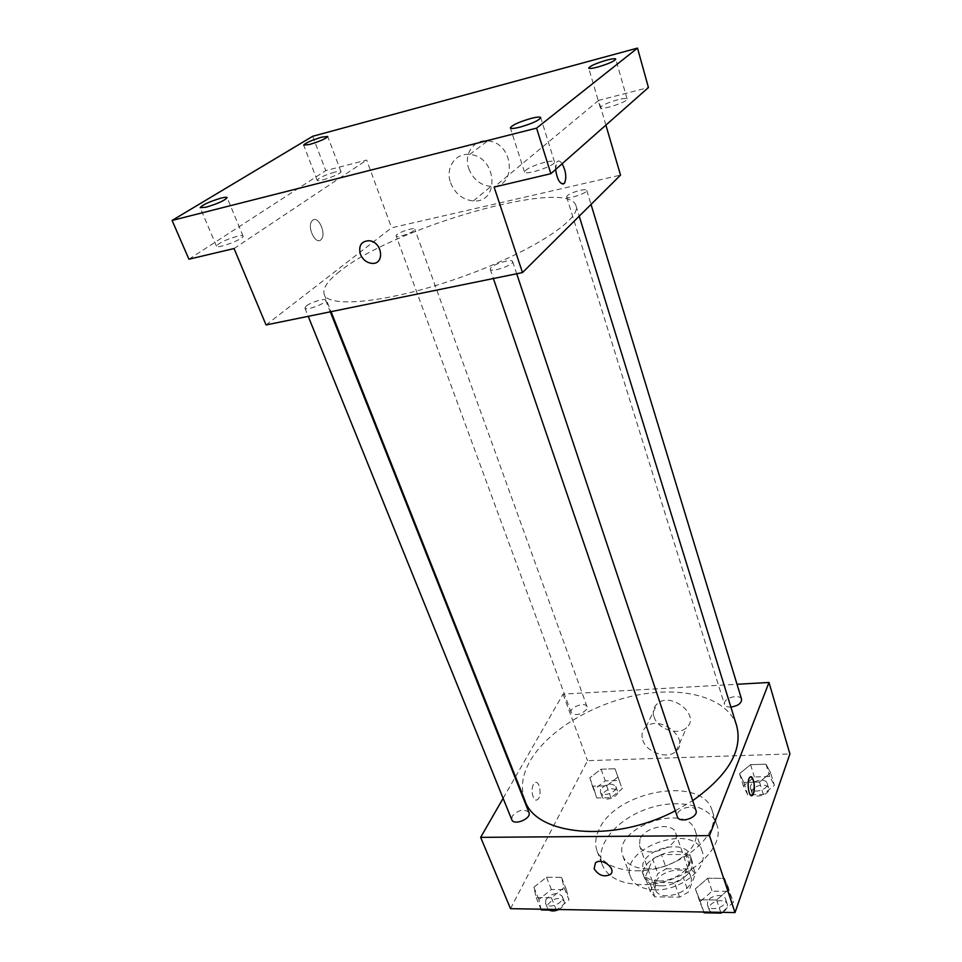 <?xml version="1.0" encoding="UTF-8"?>
<svg xmlns="http://www.w3.org/2000/svg" width="962" height="962" viewBox="0 0 962 962"><rect width="100%" height="100%" fill="white"/><g stroke="black" fill="none" stroke-linecap="round" stroke-linejoin="round"><path stroke-width="0.72" stroke-dasharray="4.81 3.61" d="M639.958 839.201L639.502 845.634C643.602 860.076 681.541 846.716 675.685 832.888C672.666 821.62 644.72 826.635 639.958 839.201M655.531 882.599L655.17 889.189C659.439 904.052 696.753 890.92 690.764 876.659C687.626 865.066 660.052 869.804 655.531 882.599M666.426 868.77L690.716 868.854L695.49 873.773L688.359 892.135L679.581 897.149L654.845 896.837L650.276 891.726L657.852 873.592L666.426 868.77L661.399 854.521L685.774 854.484L690.716 868.854M679.581 897.149L674.47 882.611L649.639 882.419L654.845 896.837M650.276 891.726L645.081 877.368L652.777 859.343L657.852 873.592M645.081 877.368L649.639 882.419M674.47 882.611L683.309 877.609L688.359 892.135M685.774 854.484L690.548 859.343L683.309 877.609M661.399 854.521L652.777 859.343M660.641 885.822C651.923 885.497 646.404 882.587 644.095 877.079C636.086 857.996 686.098 840.391 691.81 860.268C696.332 870.995 677.705 886.483 660.641 885.822M658.898 880.964C675.997 881.577 694.66 866.113 690.151 855.422C686.026 840.139 649.158 846.584 642.905 863.479L642.339 872.257C644.66 877.753 650.168 880.651 658.898 880.964M690.548 859.343L695.49 873.773M655.206 889.862C642.195 889.357 633.97 885.028 630.531 876.875C618.518 848.243 693.662 821.776 702.248 851.623C708.982 867.58 680.904 890.884 655.206 889.862M647.654 868.89C634.583 868.482 626.346 864.261 622.943 856.216C611.074 828.005 686.784 801.346 695.225 830.771C701.887 846.488 673.496 869.72 647.654 868.89M640.92 884.643C620.442 883.874 607.539 877.236 602.212 864.73C594.889 845.394 616.546 819.444 646.909 808.934C677.164 798.099 710.305 804.749 716.702 824.422C727.188 849.133 682.022 886.206 640.92 884.643M635.87 870.814C677.116 872.161 722.618 835.172 712.205 810.701C702.513 775.047 615.439 790.56 598.965 829.725C595.334 837.349 594.72 844.516 597.125 851.226C602.416 863.599 615.331 870.129 635.87 870.814M729.076 889.165L716.618 899.999L699.627 899.771L695.358 888.84L707.731 878.258L724.482 878.366L729.076 889.165L716.618 899.999L699.627 899.771L695.358 888.84L707.731 878.258L724.482 878.366L733.417 902.272L721.909 912.349M770.61 772.835L759.511 782.058L743.854 782.443L739.525 773.701L750.564 764.658L766.005 764.189L770.61 772.835L759.511 782.058L743.854 782.443L739.525 773.701L750.564 764.658L766.005 764.189L770.61 772.835L774.374 785.281L763.335 794.516L747.739 794.84L743.385 786.014L754.352 776.947L769.744 776.538L774.374 785.281M510.509 908.669L587.541 760.689L789.91 753.931M564.117 887.553L551.418 897.774L536.207 897.57L533.886 887.253L546.488 877.236L561.507 877.332L564.117 887.553L551.418 897.774L536.207 897.57L533.886 887.253L546.488 877.236L561.507 877.332L564.117 887.553L569.011 899.951L557.287 909.487M617.941 777.043L606.613 785.834L592.472 786.182L589.802 777.825L601.046 769.203L615.031 768.782L617.941 777.043L606.613 785.834L592.472 786.182L589.802 777.825L601.046 769.203L615.031 768.782L622.173 788.864L610.93 797.678L596.813 797.967L594.119 789.525L605.29 780.879L619.239 780.519L622.173 788.864M736.7 725.865C727.897 698.22 685.665 686.267 639.814 694.6C593.915 702.873 547.859 730.17 530.026 761.086C522.077 775.095 520.37 788.215 524.891 800.456M675.3 810.774L692.688 800.661M515.5 776.779L563.059 694.119L737.024 684.271M503.114 798.316L515.079 777.512M741.594 699.302C740.536 694.348 726.502 696.789 724.614 702.224L724.446 704.364C725.216 706.276 727.356 707.178 730.892 707.082M695.983 810.497C694.528 804.713 679.785 807.274 677.513 813.684L677.32 816.69M528.956 812.481C524.049 808.501 518.47 809.727 512.193 816.161L511.748 819.672M586.736 709.259C580.94 714.898 575.757 716.017 571.188 712.589C568.879 707.407 585.533 701.298 587.085 706.757L586.736 709.259M563.059 694.119L587.541 760.689M653.992 716.81C657.551 729.1 678.33 736.062 686.579 727.645C701.13 715.584 671.019 690.993 657.262 703.751C653.463 707.178 652.368 711.531 653.992 716.81M533.477 784.439C530.122 789.874 533.417 802.693 537.373 799.662C542.376 796.897 539.718 779.268 534.836 782.864L533.477 784.439C530.122 789.874 533.417 802.693 537.385 799.662C542.388 796.897 539.718 779.268 534.836 782.864L533.477 784.439M751.635 795.622C748.171 796.211 746.68 779.653 749.975 777.188L750.817 776.815M642.796 740.115C646.476 752.537 667.652 759.727 676.009 751.286C690.752 739.225 659.98 714.141 646.043 726.935C642.195 730.374 641.113 734.764 642.796 740.115M339.61 271.464C327.465 280.928 322.33 288.576 324.218 294.396C328.427 308.658 390.199 302.248 459.812 277.645C529.485 253.198 581.649 219.48 575.985 205.736C568.578 177.068 393.242 227.477 339.61 271.464M413.876 230.652C410.209 233.814 396.344 237.927 396.14 235.918C394.817 233.646 414.369 226.659 414.826 229.233L413.876 230.652M491.101 267.52L490.223 269.252C490.824 272.919 514.369 264.827 512.626 261.544C512.229 258.646 495.069 263.42 491.101 267.52M306.289 306L304.894 308.08C305.567 311.243 327.417 302.982 325.697 300.228C325.276 297.883 310.822 302.2 306.289 306M567.255 195.779L566.642 196.957C566.979 199.892 588.083 192.941 586.736 190.344C586.531 187.939 570.454 192.436 567.255 195.779M266.053 324.94L391.594 227.814L620.526 175.108M312.674 136.291L325.745 170.599L366.678 160.065L391.594 227.814M605.892 125.12L598.653 100.373L648.436 87.554M468.795 168.663C473.112 179.437 480.519 185.353 491.005 186.4C517.303 188.624 514.442 142.388 487.638 140.909C473.617 139.177 463.504 154.437 468.795 168.663M598.653 100.373L494.107 187.097M555.579 169.528L556.673 162.217C558.164 160.197 559.98 160.702 562.133 163.744C559.98 160.702 558.152 160.197 556.661 162.229L556.673 162.217M234.055 248.545L366.678 160.065M312.842 220.154L312.061 220.875C306.397 226.96 316.113 246.224 321.284 239.346C326.563 233.922 318.554 215.596 312.842 220.154L312.061 220.875C306.409 226.96 316.125 246.224 321.296 239.334C326.563 233.922 318.554 215.584 312.842 220.154M563.203 184.043C558.585 185.786 552.994 167.244 556.661 162.229M450.601 182.756C455.086 193.759 462.686 199.819 473.4 200.926C500.252 203.295 497.029 156.121 469.648 154.509C455.315 152.693 445.105 168.218 450.601 182.756M544.973 162.217C532.828 165.632 525.998 168.891 524.506 171.982C524.879 175.926 556.433 165.332 554.509 161.905C553.847 160.798 550.673 160.907 544.973 162.217M617.977 99.675C607.479 102.694 601.587 105.387 600.312 107.744C600.444 110.858 628.595 101.671 627.092 98.99C626.49 98.1 623.46 98.328 617.977 99.675M237.037 236.339C225.336 239.791 218.482 243.073 216.486 246.164C217.015 249.242 244.949 238.66 243.073 236.099C242.652 235.425 240.644 235.498 237.037 236.339M334.908 172.102C324.723 175.144 318.819 177.862 317.183 180.255C317.46 182.792 342.46 173.725 340.969 171.645C340.584 171.044 338.564 171.2 334.908 172.102M188.925 259.211L325.745 170.599M600.649 789.369L600.372 792.075C602.068 797.871 618.253 791.906 615.812 786.387C611.255 782.599 606.192 783.597 600.649 789.369M606.613 785.834L610.93 797.678M592.472 786.182L596.813 797.967M589.802 777.825L594.119 789.525M601.046 769.203L605.29 780.879M615.031 768.782L619.239 780.519M602.356 794.035L602.092 796.74C603.787 802.561 619.949 796.608 617.496 791.065C612.938 787.265 607.888 788.251 602.356 794.035M750.588 785.834L750.48 788.094C752.019 794.552 769.492 789.489 767.147 783.26C765.98 778.005 752.296 780.146 750.588 785.834M759.511 782.058L763.335 794.516M743.854 782.443L747.739 794.84M739.525 773.701L743.385 786.014M750.564 764.658L754.352 776.947M766.005 764.189L769.744 776.538M752.116 790.74L752.007 793.013C753.559 799.482 770.995 794.444 768.638 788.191C767.472 782.912 753.799 785.04 752.116 790.74M541.245 909.932L538.876 899.53L551.382 889.501L566.365 889.658L569.011 899.951M545.887 899.626L545.562 903.306C547.835 910.148 565.271 902.753 562.205 896.259C557.251 891.918 551.815 893.037 545.887 899.626M551.418 897.774L556.108 909.463M536.207 897.57L540.945 909.198M533.886 887.253L538.876 899.53M546.488 877.236L551.382 889.501M561.507 877.332L566.365 889.658M558.766 909.511C563.131 907.022 564.922 904.244 564.153 901.166C559.199 896.8 553.775 897.919 547.859 904.52L547.546 908.212L549.206 910.076M699.627 899.771L703.847 912.036L699.819 901.791L712.108 891.197L728.799 891.365L733.417 902.272M707.623 901.899L707.515 905.062C709.655 912.818 728.571 906.577 725.564 899.097C723.989 892.976 709.667 895.237 707.623 901.899M716.618 899.999L720.778 912.337M695.358 888.84L699.819 901.791M707.731 878.258L712.108 891.197M724.482 878.366L728.799 891.365M722.318 912.361C726.346 910.052 728.006 907.358 727.296 904.28C725.709 898.135 711.411 900.384 709.391 907.07L709.283 910.22L711.772 912.95M720.598 913.106L721.416 912.782M690.764 876.659L675.685 832.888M655.17 889.189L639.502 845.634M642.339 872.257L644.095 877.079M690.151 855.422L691.81 860.268M622.943 856.216L630.531 876.875M695.225 830.771L702.248 851.623M597.125 851.226L602.212 864.73M712.205 810.701L716.702 824.422M676.009 751.286L686.579 727.645M646.043 726.935L657.262 703.751M324.218 294.396L331.06 311.676M575.985 205.736L579.22 216.173M587.085 706.757L414.826 229.233M571.188 712.589L396.14 235.918M490.223 269.252L493.386 278.523M512.626 261.544L516.702 273.761M304.894 308.08L308.225 316.33M325.697 300.228L330.303 311.832M566.642 196.957L724.446 704.364M586.736 190.344L591.029 204.437M473.4 200.926L491.005 186.4M469.648 154.509L487.638 140.909M554.509 161.905L540.716 117.629M524.506 171.982L510.341 127.91M243.073 236.099L227.116 197.595M216.486 246.164L200.18 207.684M340.969 171.645L327.717 136.472M317.183 180.255L303.667 145.142M627.092 98.99L615.752 59.127M600.312 107.744L588.696 68.074M600.372 792.075L602.092 796.74M615.812 786.387L617.496 791.065M750.48 788.094L752.007 793.013M767.147 783.26L768.638 788.191M545.562 903.306L547.546 908.212M562.205 896.259L564.153 901.166M707.515 905.062L709.283 910.22M725.564 899.097L727.296 904.28"/><path stroke-width="1.44" d="M737.024 684.271L768.999 682.467L789.91 753.931L735.016 912.577L510.509 908.669L480.651 837.361L503.114 798.316M768.999 682.467L709.463 835.617L735.016 912.577M709.463 835.617L480.651 837.361M594.131 868.734L595.454 862.842C601.923 857.082 617.255 869.311 610.197 874.578C603.847 877.356 598.484 875.408 594.131 868.734L595.454 862.83C601.923 857.07 617.255 869.299 610.209 874.578C603.847 877.356 598.484 875.396 594.143 868.734M331.06 311.676L524.891 800.456C535.666 835.605 613.792 843.409 675.3 810.774M692.688 800.661C728.246 775.276 742.904 750.348 736.7 725.865L579.22 216.173M515.079 777.512L515.5 776.779M730.892 707.082C737.95 705.964 741.522 703.366 741.594 699.302L591.029 204.437M493.386 278.523L677.32 816.69C679.292 824.025 698.857 817.544 695.983 810.497L516.702 273.761M308.225 316.33L511.748 819.672C513.84 826.105 531.89 818.566 528.956 812.481L330.303 311.832M750.817 776.815C754.16 779.605 755.05 785.16 753.511 793.494L752.476 795.249C748.833 799.061 746.211 780.134 749.975 777.188C752.957 773.965 755.904 787.625 753.511 793.494L751.635 795.622M522.486 272.583L266.053 324.94L234.055 248.545L188.925 259.211L172.09 220.442L312.674 136.291L637.505 48.1L648.436 87.554L550.865 173.689L494.107 187.097L522.486 272.583L620.526 175.108L605.892 125.12M637.505 48.1L536.58 128.126L550.865 173.689M536.58 128.126L172.09 220.442M360.389 254.245C358.333 245.707 361.219 241.197 369.023 240.704C382.563 241.582 385.149 265.007 371.681 263.347C366.498 262.614 362.734 259.584 360.389 254.245C358.333 245.707 361.219 241.185 369.035 240.704C382.563 241.582 385.161 265.007 371.681 263.347C366.498 262.614 362.734 259.572 360.389 254.245M563.203 184.043L564.658 182.876C566.714 177.333 565.872 170.959 562.133 163.744C565.884 170.959 566.726 177.333 564.658 182.876L564.117 183.538C560.112 184.596 557.263 179.93 555.579 169.528M597.703 67.063C592.219 68.482 589.225 68.819 588.696 68.074C590.067 65.957 596.043 63.312 606.637 60.161C612.169 58.718 615.199 58.369 615.752 59.127C614.393 61.243 608.381 63.889 597.703 67.063M309.632 144.468L303.667 145.142C305.411 142.977 311.423 140.308 321.669 137.169L327.717 136.472C325.986 138.636 319.949 141.306 309.632 144.468M206.072 207.203L200.18 207.684C202.333 204.87 209.307 201.671 221.116 198.088C224.735 197.186 226.731 197.018 227.116 197.595C224.988 200.397 217.977 203.595 206.072 207.203M519.733 127.2C514.045 128.595 510.918 128.836 510.341 127.91C511.976 125.132 518.915 121.958 531.192 118.374C536.928 116.943 540.115 116.703 540.716 117.629C539.105 120.406 532.118 123.593 519.733 127.2M557.287 909.487L556.409 910.208L541.245 909.932L540.945 909.198M556.108 909.463L556.409 910.208M549.206 910.076C551.827 911.423 555.026 911.23 558.766 909.511M721.909 912.349L721.043 913.106L704.124 912.818L703.811 912.036L704.124 912.818M720.778 912.337L721.043 913.106M711.772 912.95L720.598 913.106M721.416 912.782L722.318 912.361"/></g></svg>
